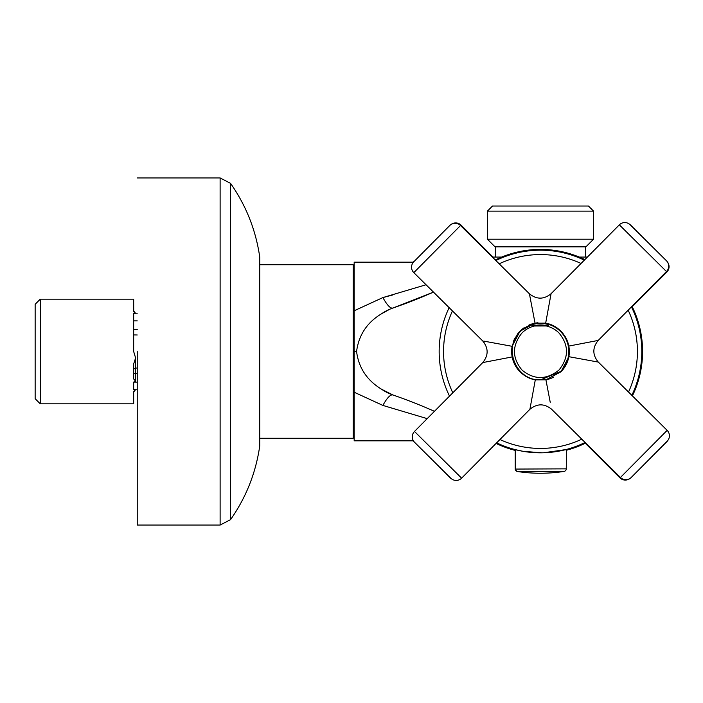 <?xml version="1.0" encoding="UTF-8"?>
<svg xmlns="http://www.w3.org/2000/svg" width="703" height="703" viewBox="0 0 703 703"><rect width="100%" height="100%" fill="white"/><g stroke="black" fill="none" stroke-linecap="round" stroke-linejoin="round"><path stroke-width="1.05" d="M426.053 284.75L382.871 297.58L354.171 310.779L354.171 351.5L356.57 351.5C358.758 334.98 367.115 322.378 381.65 313.714L389.814 309.215M384.277 297.22L382.88 297.58C387.16 305.225 390.473 308.714 392.836 308.055A45.941 45.941 0 0 0 381.65 313.714M382.88 297.58L392.459 295.04M354.171 310.779L354.171 262.175L413.434 262.175M572.365 254.512L584.905 259.583A102.084 102.084 0 0 0 495.29 259.961L508.612 254.512M433.47 292.114L392.836 308.055A510.44 510.44 0 0 0 433.47 292.114M632.401 395.921A102.084 102.084 0 0 0 632.023 306.306M566.17 450.307A102.084 102.084 0 0 0 585.678 443.039M496.81 443.769L496.063 443.417A102.084 102.084 0 0 0 515.642 450.518M434.445 411.325A510.44 510.44 0 0 0 392.836 394.945C390.358 394.409 387.037 397.898 382.871 405.42L354.171 392.221L354.171 351.5M413.399 440.825L354.171 440.825L354.171 437.257L353.152 438.277L353.152 264.723L259.741 264.723M427.187 418.637L382.88 405.42M381.65 389.286A45.941 45.941 0 0 0 392.836 394.945L381.65 389.286C367.028 380.437 358.662 367.845 356.57 351.5M354.171 440.825L354.171 392.221M487.399 239.205L593.569 239.205L593.569 211.128L487.399 211.128L487.399 239.205L495.053 246.858L585.915 246.858L593.569 239.205M593.569 211.128L588.464 206.023L492.504 206.023L487.399 211.128M577.488 206.023L503.48 206.023M501.696 257.07L492.372 257.07M579.272 257.07L587.4 257.07M585.107 442.468A101.32 101.32 0 0 1 496.634 442.846M449.516 396.123A101.32 101.32 0 0 1 449.147 307.65M495.861 260.532A101.32 101.32 0 0 1 584.334 260.154M631.452 306.877A101.32 101.32 0 0 1 631.83 395.35M565.862 449.595L543.551 452.776M542.031 452.811L523.164 451.335L515.255 449.63M515.545 449.709L515.712 469.068A2.548 2.548 0 0 0 517.891 471.581A153.131 153.131 0 0 0 564.096 471.388L517.891 471.581A153.131 153.131 0 0 0 541.002 473.242M564.096 471.388A2.548 2.548 0 0 0 566.249 468.857L566.548 449.41M666.479 271.56L619.352 224.837A7.654 7.654 0 0 1 630.187 224.793L666.426 260.734A7.654 7.654 0 0 1 666.479 271.56L598.191 340.428L568.806 346.069C565.792 333.688 558.077 326.043 545.677 323.134L551.073 293.705C543.876 299.575 536.653 299.61 529.412 293.792L529.508 294.285M549.447 302.58L547.039 315.691M619.352 224.837L551.073 293.705M598.191 340.428C592.374 347.669 592.409 354.892 598.279 362.08L568.85 356.693L560.968 371.808L545.923 379.822L550.238 402.318M483.787 341.113L512.118 346.307L520.009 331.192L535.053 323.178L545.677 323.134M535.053 323.178L529.412 293.792L460.544 225.514A7.654 7.654 0 0 0 449.718 225.558L413.777 261.797A7.654 7.654 0 0 0 413.821 272.632L460.544 225.514M545.923 379.822L535.291 379.866C522.874 376.94 515.167 369.295 512.162 356.931L482.785 362.572C488.594 355.331 488.559 348.108 482.689 340.92L413.821 272.632M560.968 371.808A28.841 28.841 0 0 0 568.806 346.069L568.85 356.693M517.25 334.417A28.841 28.841 0 0 1 524.148 327.739M528.911 325.085A28.841 28.841 0 0 1 537.971 322.774M546.055 323.204A28.841 28.841 0 0 1 557.734 328.389M564.623 335.709A28.841 28.841 0 0 1 568.718 345.63M535.291 379.866L529.904 409.295C537.092 403.425 544.315 403.39 551.556 409.208L620.433 477.478A7.654 7.654 0 0 0 631.25 477.442L667.182 441.203A7.654 7.654 0 0 0 667.147 430.368L597.576 361.342M553.639 377.168A28.841 28.841 0 0 1 546.073 379.796M534.842 379.778A28.841 28.841 0 0 1 524.025 375.182M517.865 369.391A28.841 28.841 0 0 1 512.118 346.307L512.162 356.931M513.225 342.089A28.841 28.841 0 0 1 514.921 338.143M533.155 324.399A28.076 28.076 0 0 1 547.584 324.338M533.744 325.832A26.547 26.547 0 0 1 547.013 325.77L546.24 325.586M550.8 408.496L551.556 409.208C544.315 403.39 537.092 403.425 529.904 409.295L461.616 478.163A7.654 7.654 0 0 1 450.79 478.207L414.542 442.266A7.654 7.654 0 0 1 414.498 431.44L482.785 362.572C488.594 355.331 488.559 348.108 482.689 340.92L484.103 342.528M483.427 362.449L482.97 362.537M546.24 325.955L534.517 325.999A26.187 26.187 0 0 0 521.89 333.064C511.951 345.621 512.004 357.968 522.048 370.094C534.192 380.007 546.512 379.98 558.99 370.024L559.078 369.936C569.017 357.379 568.964 345.032 558.92 332.906A26.187 26.187 0 0 0 546.24 325.955L548.138 325.946L548.314 324.276A28.331 28.331 0 0 1 560.599 371.448A28.331 28.331 0 0 1 560.511 371.544L540.607 379.831L560.511 371.544A28.331 28.331 0 0 0 560.599 371.448A28.331 28.331 0 0 0 548.314 324.276A1.019 1.019 0 0 0 547.013 325.261L547.013 325.946M534.517 325.999L532.619 326.007L533.744 326.007L533.735 325.313A1.019 1.019 0 0 0 532.426 324.338A28.331 28.331 0 0 0 520.369 331.552C502.364 347.853 516.354 381.237 540.607 379.831C516.354 381.237 502.364 347.853 520.369 331.552A28.331 28.331 0 0 1 532.426 324.338A1.019 1.019 0 0 1 533.735 325.313M532.619 326.007L532.426 324.338M515.22 450.412L515.22 468.963A2.548 2.548 0 0 0 517.382 471.485A153.131 153.131 0 0 0 517.575 471.52A153.131 153.131 0 0 1 517.382 471.485L517.478 471.485M563.903 471.423A2.548 2.548 0 0 1 563.586 471.485A153.131 153.131 0 0 1 540.739 473.242A153.131 153.131 0 0 0 563.586 471.485L563.455 471.485M414.164 261.261L414.155 261.27A7.654 7.654 0 0 0 413.382 262.175M451.001 224.512A7.654 7.654 0 0 1 461.08 225.171L492.979 257.07M632.217 306.693L666.813 272.096A7.654 7.654 0 0 0 667.472 262.017M629.431 224.134A7.654 7.654 0 0 1 630.723 225.171L648.535 242.992M450.254 477.829L432.433 460.008L450.254 477.829A7.654 7.654 0 0 0 451.546 478.866M585.291 443.233L619.888 477.829A7.654 7.654 0 0 0 629.967 478.488M666.813 441.73L648.992 459.551L666.813 441.73A7.654 7.654 0 0 0 667.85 440.447M35.15 304.285L35.15 398.715L35.15 304.285L35.15 310.41L35.15 304.285L40.256 299.179L40.256 403.821L133.667 403.821L133.667 392.336L133.667 403.821M40.256 299.179L133.667 299.179L133.719 311.201A2.548 2.548 0 0 0 136.215 313.213L137.234 313.213M133.667 388.715L133.667 382.124L133.667 389.673L136.259 389.77L134.844 390.183L133.667 392.336A2.548 2.548 0 0 1 133.719 391.799L134.045 391M135.002 390.086L136.259 389.77M137.234 389.787L136.215 389.787A2.548 2.548 0 0 0 134.712 390.27M137.234 373.565L135.661 373.601L135.661 381.184L133.667 382.081L134.396 382.124M137.234 368.029L135.494 368.064L135.661 373.601L133.667 373.601M133.667 334.936L137.234 334.971M135.661 381.184L133.667 378.943L133.667 363.952L135.6 357.932L133.667 351.5L133.667 313.327L133.667 320.876L137.234 320.876M135.6 357.932L135.494 368.064L133.667 369.172L133.667 367.854M133.667 334.9L133.667 329.347L137.234 329.435M134.888 312.844L136.259 313.23L133.667 313.327M133.667 387.652L133.667 386.914M133.667 384.928L133.667 382.124L137.234 382.124M133.719 391.799L133.667 392.327L133.719 391.799A2.548 2.548 0 0 1 134.062 390.965M134.844 390.183A2.548 2.548 0 0 1 136.215 389.787M136.259 313.23L134.844 312.817L133.667 310.664L133.922 311.781M134.844 312.817A2.548 2.548 0 0 0 136.215 313.213L136.215 313.213M137.234 351.5L137.234 525.053L220.118 525.053L220.118 177.947L230.54 183.351C246.129 205.601 255.866 230.18 259.741 257.07L259.741 445.93C255.866 472.82 246.129 497.399 230.54 519.649L220.118 525.053L230.54 519.649L230.54 183.351L220.118 177.947L137.234 177.947M354.171 392.151L354.171 387.52M354.171 315.48L354.171 310.849M452.802 392.81A96.935 96.935 0 0 1 452.451 310.937M581.794 439.19A96.935 96.935 0 0 1 499.921 439.533M628.174 310.19A96.935 96.935 0 0 1 628.517 392.063M499.174 263.81A96.935 96.935 0 0 1 581.056 263.467M566.249 468.857L515.712 469.068M620.433 477.478L667.147 430.368M461.616 478.163L414.498 431.44M548.314 324.276A1.019 1.019 0 0 0 547.013 325.261M515.22 468.963L515.712 468.963M461.08 225.171L460.641 225.61M620.327 477.39L619.888 477.829M496.863 259.205L495.246 259.917M495.307 246.858L495.307 257.07M585.661 246.858L585.661 257.07M529.412 293.792L530.589 294.847M133.667 310.673L133.719 311.201L133.667 310.673M35.15 398.715L40.256 403.821M354.171 265.743L353.152 264.723M353.152 438.277L259.741 438.277"/></g></svg>
